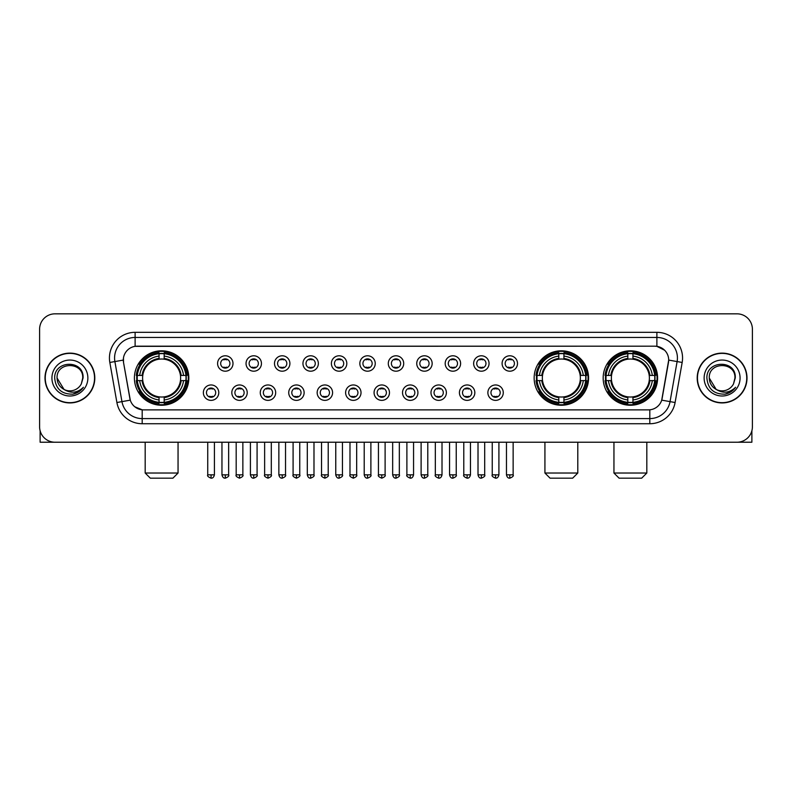 <?xml version="1.0" encoding="UTF-8"?>
<svg xmlns="http://www.w3.org/2000/svg" width="792" height="792" viewBox="0 0 792 792"><rect width="100%" height="100%" fill="white"/><g stroke="black" fill="none" stroke-linecap="round" stroke-linejoin="round"><path stroke-width="1.19" d="M534.145 378.022A27.215 27.215 0 0 0 561.36 405.247A27.215 27.215 0 0 0 588.575 378.022A27.215 27.215 0 0 0 561.36 350.807A27.215 27.215 0 0 0 534.145 378.022M603.167 378.022A27.215 27.215 0 0 0 630.383 405.247A27.215 27.215 0 0 0 657.598 378.022A27.215 27.215 0 0 0 630.383 350.807A27.215 27.215 0 0 0 603.167 378.022M134.402 378.022A27.215 27.215 0 0 0 161.618 405.247A27.215 27.215 0 0 0 188.833 378.022A27.215 27.215 0 0 0 161.618 350.807A27.215 27.215 0 0 0 134.402 378.022M218.78 392.664A7.702 7.702 0 0 1 211.068 400.366A7.702 7.702 0 0 1 203.366 392.664A7.702 7.702 0 0 1 211.068 384.962A7.702 7.702 0 0 1 218.78 392.664M206.455 392.664A4.623 4.623 0 0 0 211.068 397.287A4.623 4.623 0 0 0 215.691 392.664A4.623 4.623 0 0 0 211.068 388.04A4.623 4.623 0 0 0 206.455 392.664M247.223 392.664A7.702 7.702 0 0 1 239.521 400.366A7.702 7.702 0 0 1 231.818 392.664A7.702 7.702 0 0 1 239.521 384.962A7.702 7.702 0 0 1 247.223 392.664M234.897 392.664A4.623 4.623 0 0 0 239.521 397.287A4.623 4.623 0 0 0 244.144 392.664A4.623 4.623 0 0 0 239.521 388.04A4.623 4.623 0 0 0 234.897 392.664M275.675 392.664A7.702 7.702 0 0 1 267.973 400.366A7.702 7.702 0 0 1 260.271 392.664A7.702 7.702 0 0 1 267.973 384.962A7.702 7.702 0 0 1 275.675 392.664M263.35 392.664A4.623 4.623 0 0 0 267.973 397.287A4.623 4.623 0 0 0 272.596 392.664A4.623 4.623 0 0 0 267.973 388.04A4.623 4.623 0 0 0 263.35 392.664M304.128 392.664A7.702 7.702 0 0 1 296.426 400.366A7.702 7.702 0 0 1 288.724 392.664A7.702 7.702 0 0 1 296.426 384.962A7.702 7.702 0 0 1 304.128 392.664M291.803 392.664A4.623 4.623 0 0 0 296.426 397.287A4.623 4.623 0 0 0 301.049 392.664A4.623 4.623 0 0 0 296.426 388.04A4.623 4.623 0 0 0 291.803 392.664M332.581 392.664A7.702 7.702 0 0 1 324.878 400.366A7.702 7.702 0 0 1 317.166 392.664A7.702 7.702 0 0 1 324.878 384.962A7.702 7.702 0 0 1 332.581 392.664M320.255 392.664A4.623 4.623 0 0 0 324.878 397.287A4.623 4.623 0 0 0 329.492 392.664A4.623 4.623 0 0 0 324.878 388.04A4.623 4.623 0 0 0 320.255 392.664M361.023 392.664A7.702 7.702 0 0 1 353.321 400.366A7.702 7.702 0 0 1 345.619 392.664A7.702 7.702 0 0 1 353.321 384.962A7.702 7.702 0 0 1 361.023 392.664M348.698 392.664A4.623 4.623 0 0 0 353.321 397.287A4.623 4.623 0 0 0 357.944 392.664A4.623 4.623 0 0 0 353.321 388.04A4.623 4.623 0 0 0 348.698 392.664M389.476 392.664A7.702 7.702 0 0 1 381.774 400.366A7.702 7.702 0 0 1 374.072 392.664A7.702 7.702 0 0 1 381.774 384.962A7.702 7.702 0 0 1 389.476 392.664M377.15 392.664A4.623 4.623 0 0 0 381.774 397.287A4.623 4.623 0 0 0 386.397 392.664A4.623 4.623 0 0 0 381.774 388.04A4.623 4.623 0 0 0 377.15 392.664M417.928 392.664A7.702 7.702 0 0 1 410.226 400.366A7.702 7.702 0 0 1 402.524 392.664A7.702 7.702 0 0 1 410.226 384.962A7.702 7.702 0 0 1 417.928 392.664M405.603 392.664A4.623 4.623 0 0 0 410.226 397.287A4.623 4.623 0 0 0 414.85 392.664A4.623 4.623 0 0 0 410.226 388.04A4.623 4.623 0 0 0 405.603 392.664M446.381 392.664A7.702 7.702 0 0 1 438.679 400.366A7.702 7.702 0 0 1 430.977 392.664A7.702 7.702 0 0 1 438.679 384.962A7.702 7.702 0 0 1 446.381 392.664M434.056 392.664A4.623 4.623 0 0 0 438.679 397.287A4.623 4.623 0 0 0 443.302 392.664A4.623 4.623 0 0 0 438.679 388.04A4.623 4.623 0 0 0 434.056 392.664M474.834 392.664A7.702 7.702 0 0 1 467.122 400.366A7.702 7.702 0 0 1 459.419 392.664A7.702 7.702 0 0 1 467.122 384.962A7.702 7.702 0 0 1 474.834 392.664M462.508 392.664A4.623 4.623 0 0 0 467.122 397.287A4.623 4.623 0 0 0 471.745 392.664A4.623 4.623 0 0 0 467.122 388.04A4.623 4.623 0 0 0 462.508 392.664M503.276 392.664A7.702 7.702 0 0 1 495.574 400.366A7.702 7.702 0 0 1 487.872 392.664A7.702 7.702 0 0 1 495.574 384.962A7.702 7.702 0 0 1 503.276 392.664M490.951 392.664A4.623 4.623 0 0 0 495.574 397.287A4.623 4.623 0 0 0 500.197 392.664A4.623 4.623 0 0 0 495.574 388.04A4.623 4.623 0 0 0 490.951 392.664M232.996 363.488A7.702 7.702 0 0 1 225.294 371.2A7.702 7.702 0 0 1 217.592 363.488A7.702 7.702 0 0 1 225.294 355.786A7.702 7.702 0 0 1 232.996 363.488M220.671 363.488A4.623 4.623 0 0 0 225.294 368.112A4.623 4.623 0 0 0 229.918 363.488A4.623 4.623 0 0 0 225.294 358.875A4.623 4.623 0 0 0 220.671 363.488M261.449 363.488A7.702 7.702 0 0 1 253.747 371.2A7.702 7.702 0 0 1 246.045 363.488A7.702 7.702 0 0 1 253.747 355.786A7.702 7.702 0 0 1 261.449 363.488M249.124 363.488A4.623 4.623 0 0 0 253.747 368.112A4.623 4.623 0 0 0 258.37 363.488A4.623 4.623 0 0 0 253.747 358.875A4.623 4.623 0 0 0 249.124 363.488M289.902 363.488A7.702 7.702 0 0 1 282.2 371.2A7.702 7.702 0 0 1 274.497 363.488A7.702 7.702 0 0 1 282.2 355.786A7.702 7.702 0 0 1 289.902 363.488M277.576 363.488A4.623 4.623 0 0 0 282.2 368.112A4.623 4.623 0 0 0 286.823 363.488A4.623 4.623 0 0 0 282.2 358.875A4.623 4.623 0 0 0 277.576 363.488M318.354 363.488A7.702 7.702 0 0 1 310.652 371.2A7.702 7.702 0 0 1 302.95 363.488A7.702 7.702 0 0 1 310.652 355.786A7.702 7.702 0 0 1 318.354 363.488M306.029 363.488A4.623 4.623 0 0 0 310.652 368.112A4.623 4.623 0 0 0 315.275 363.488A4.623 4.623 0 0 0 310.652 358.875A4.623 4.623 0 0 0 306.029 363.488M346.807 363.488A7.702 7.702 0 0 1 339.095 371.2A7.702 7.702 0 0 1 331.393 363.488A7.702 7.702 0 0 1 339.095 355.786A7.702 7.702 0 0 1 346.807 363.488M334.481 363.488A4.623 4.623 0 0 0 339.095 368.112A4.623 4.623 0 0 0 343.718 363.488A4.623 4.623 0 0 0 339.095 358.875A4.623 4.623 0 0 0 334.481 363.488M375.25 363.488A7.702 7.702 0 0 1 367.547 371.2A7.702 7.702 0 0 1 359.845 363.488A7.702 7.702 0 0 1 367.547 355.786A7.702 7.702 0 0 1 375.25 363.488M362.924 363.488A4.623 4.623 0 0 0 367.547 368.112A4.623 4.623 0 0 0 372.171 363.488A4.623 4.623 0 0 0 367.547 358.875A4.623 4.623 0 0 0 362.924 363.488M403.702 363.488A7.702 7.702 0 0 1 396 371.2A7.702 7.702 0 0 1 388.298 363.488A7.702 7.702 0 0 1 396 355.786A7.702 7.702 0 0 1 403.702 363.488M391.377 363.488A4.623 4.623 0 0 0 396 368.112A4.623 4.623 0 0 0 400.623 363.488A4.623 4.623 0 0 0 396 358.875A4.623 4.623 0 0 0 391.377 363.488M432.155 363.488A7.702 7.702 0 0 1 424.453 371.2A7.702 7.702 0 0 1 416.75 363.488A7.702 7.702 0 0 1 424.453 355.786A7.702 7.702 0 0 1 432.155 363.488M419.829 363.488A4.623 4.623 0 0 0 424.453 368.112A4.623 4.623 0 0 0 429.076 363.488A4.623 4.623 0 0 0 424.453 358.875A4.623 4.623 0 0 0 419.829 363.488M460.607 363.488A7.702 7.702 0 0 1 452.905 371.2A7.702 7.702 0 0 1 445.193 363.488A7.702 7.702 0 0 1 452.905 355.786A7.702 7.702 0 0 1 460.607 363.488M448.282 363.488A4.623 4.623 0 0 0 452.905 368.112A4.623 4.623 0 0 0 457.519 363.488A4.623 4.623 0 0 0 452.905 358.875A4.623 4.623 0 0 0 448.282 363.488M489.05 363.488A7.702 7.702 0 0 1 481.348 371.2A7.702 7.702 0 0 1 473.646 363.488A7.702 7.702 0 0 1 481.348 355.786A7.702 7.702 0 0 1 489.05 363.488M476.725 363.488A4.623 4.623 0 0 0 481.348 368.112A4.623 4.623 0 0 0 485.971 363.488A4.623 4.623 0 0 0 481.348 358.875A4.623 4.623 0 0 0 476.725 363.488M517.503 363.488A7.702 7.702 0 0 1 509.801 371.2A7.702 7.702 0 0 1 502.098 363.488A7.702 7.702 0 0 1 509.801 355.786A7.702 7.702 0 0 1 517.503 363.488M505.177 363.488A4.623 4.623 0 0 0 509.801 368.112A4.623 4.623 0 0 0 514.424 363.488A4.623 4.623 0 0 0 509.801 358.875A4.623 4.623 0 0 0 505.177 363.488M116.899 402.514L109.831 362.459A25.681 25.681 0 0 1 135.115 332.323L656.885 332.323A25.681 25.681 0 0 1 682.169 362.459L675.101 402.514A25.681 25.681 0 0 1 649.816 423.73L142.184 423.73A25.681 25.681 0 0 1 116.899 402.514L121.948 401.623L114.889 361.568A20.543 20.543 0 0 1 135.115 337.451L656.885 337.451A20.543 20.543 0 0 1 677.111 361.568L670.052 401.623A20.543 20.543 0 0 1 649.816 418.592L142.184 418.592A20.543 20.543 0 0 1 121.948 401.623L130.284 400.148L123.522 362.459A13.87 13.87 0 0 1 137.174 346.183L654.826 346.183A13.87 13.87 0 0 1 668.478 362.459L662.142 398.406A13.87 13.87 0 0 1 648.49 409.87L143.51 409.87A13.87 13.87 0 0 1 129.858 398.406L123.522 362.459L123.463 357.994M136.848 380.596A24.908 24.908 0 0 1 136.848 375.457M605.603 380.596A24.908 24.908 0 0 1 605.603 375.457M536.59 380.596A24.908 24.908 0 0 1 536.59 375.457M44.995 378.022A24.908 24.908 0 0 0 69.904 402.93A24.908 24.908 0 0 0 94.802 378.022A24.908 24.908 0 0 0 69.904 353.123A24.908 24.908 0 0 0 44.995 378.022M697.198 378.022A24.908 24.908 0 0 0 722.096 402.93A24.908 24.908 0 0 0 747.004 378.022A24.908 24.908 0 0 0 722.096 353.123A24.908 24.908 0 0 0 697.198 378.022M135.115 332.323L135.115 346.342L654.826 346.183L656.885 346.342L664.627 350.242M648.49 409.87L143.51 409.87M142.184 423.73L142.184 409.801L134.779 406.771M682.169 362.459L668.696 360.083L661.716 400.148L675.101 402.514M752.4 329.234A15.404 15.404 0 0 0 736.996 313.83L55.004 313.83A15.404 15.404 0 0 0 39.6 329.234L39.6 426.809A15.404 15.404 0 0 0 55.004 442.223L736.996 442.223A15.404 15.404 0 0 0 752.4 426.809L752.4 329.234L752.4 426.809M39.6 329.234L39.6 426.809M736.996 313.83L55.004 313.83M55.004 442.223L736.996 442.223M94.545 378.022A24.651 24.651 0 0 0 69.904 353.38A24.651 24.651 0 0 0 45.253 378.022A24.651 24.651 0 0 0 69.904 402.673A24.651 24.651 0 0 0 94.545 378.022M64.043 389.446L57.064 378.022C56.272 361.459 83.526 361.459 82.734 378.022L81.329 383.873L83.051 378.022C84.318 359.489 54.123 359.944 54.688 378.022C55.707 388.951 61.727 394.317 72.745 394.149C77.23 393.277 80.784 390.991 83.407 387.268C77.487 392.961 71.062 393.703 64.132 389.496A12.84 12.84 0 0 0 81.329 383.873L82.734 378.2M64.132 389.496C59.648 387.021 57.291 383.199 57.064 378.022M51.925 378.022A17.978 17.978 0 0 0 69.904 396A17.978 17.978 0 0 0 87.872 378.022A17.978 17.978 0 0 0 69.904 360.053A17.978 17.978 0 0 0 51.925 378.022M83.368 387.318L78.824 391.753M78.715 391.822L72.824 394.129M40.115 430.759L40.115 442.223L99.683 442.223M746.747 378.022A24.651 24.651 0 0 0 722.096 353.38A24.651 24.651 0 0 0 697.455 378.022A24.651 24.651 0 0 0 722.096 402.673A24.651 24.651 0 0 0 746.747 378.022M716.166 389.407L709.266 378.022C708.474 361.459 735.728 361.459 734.936 378.022L733.531 383.873L735.253 378.022C736.52 359.489 706.325 359.944 706.89 378.022C707.909 388.951 713.929 394.317 724.947 394.149C729.432 393.277 732.986 390.991 735.61 387.268C729.689 392.961 723.264 393.703 716.334 389.496L716.324 389.496A12.84 12.84 0 0 0 733.531 383.873L734.936 378.2M716.334 389.496C711.85 387.021 709.493 383.199 709.266 378.022M704.128 378.022A17.978 17.978 0 0 0 722.096 396A17.978 17.978 0 0 0 740.074 378.022A17.978 17.978 0 0 0 722.096 360.053A17.978 17.978 0 0 0 704.128 378.022M730.283 392.198L725.027 394.129M172.913 478.17L150.322 478.17L145.184 473.032L178.052 473.032L172.913 478.17M164.182 402.336L164.182 403.366A25.473 25.473 0 0 0 186.962 380.596L185.932 380.596A24.443 24.443 0 0 1 164.182 402.336L164.182 399.96A22.087 22.087 0 0 0 183.546 380.596L180.447 380.596A18.998 18.998 0 0 0 164.182 359.202L164.182 353.717A24.443 24.443 0 0 1 185.932 375.457L186.962 375.457A25.473 25.473 0 0 0 164.182 352.688L164.182 353.717M137.313 380.596L136.274 380.596A25.473 25.473 0 0 0 159.053 403.366L159.053 402.336A24.443 24.443 0 0 1 137.313 380.596L139.689 380.596A22.087 22.087 0 0 0 159.053 399.96L159.053 396.851A18.998 18.998 0 0 0 180.447 380.596L181.2 380.596A19.75 19.75 0 0 1 164.182 397.614L164.182 399.96M159.053 353.717L159.053 352.688A25.473 25.473 0 0 0 136.274 375.457L137.313 375.457A24.443 24.443 0 0 1 159.053 353.717L159.053 356.093A22.087 22.087 0 0 0 139.689 375.457L142.788 375.457A18.998 18.998 0 0 0 159.053 396.851L159.053 397.614A19.75 19.75 0 0 1 142.035 380.596L139.689 380.596M137.363 380.596A24.394 24.394 0 0 1 137.363 375.457M164.182 353.767A24.394 24.394 0 0 0 159.053 353.767M185.873 375.457A24.394 24.394 0 0 1 185.873 380.596M185.932 375.457L183.546 375.457A22.087 22.087 0 0 0 164.182 356.093M183.546 380.596L185.932 380.596M159.053 399.96L159.053 402.336M180.447 375.457L183.546 375.457M164.182 396.881L164.182 397.614M159.053 396.851A18.998 18.998 0 0 1 142.788 380.596L142.035 380.596M164.182 402.287A24.394 24.394 0 0 1 159.053 402.287M139.689 375.457L137.313 375.457M159.053 359.162L159.053 356.093M164.182 359.202A18.998 18.998 0 0 0 142.788 375.457L142.035 375.457A19.75 19.75 0 0 1 159.053 358.439M164.182 359.172L164.182 358.439A19.75 19.75 0 0 1 181.2 375.457M140.253 364.162L138.798 364.162A26.7 26.7 0 0 1 188.318 378.022A26.7 26.7 0 0 1 138.798 391.892L140.253 391.892M572.656 478.17L550.064 478.17L544.926 473.032L577.794 473.032L572.656 478.17M563.934 402.336L563.934 403.366A25.473 25.473 0 0 0 586.704 380.596L585.674 380.596A24.443 24.443 0 0 1 563.934 402.336L563.934 399.96A22.087 22.087 0 0 0 583.298 380.596L580.189 380.596A18.998 18.998 0 0 0 563.934 359.202L563.934 353.717A24.443 24.443 0 0 1 585.674 375.457L586.704 375.457A25.473 25.473 0 0 0 563.934 352.688L563.934 353.717M537.055 380.596L536.016 380.596A25.473 25.473 0 0 0 558.796 403.366L558.796 402.336A24.443 24.443 0 0 1 537.055 380.596L539.431 380.596A22.087 22.087 0 0 0 558.796 399.96L558.796 396.851A18.998 18.998 0 0 0 580.189 380.596L580.952 380.596A19.75 19.75 0 0 1 563.934 397.614L563.934 399.96M558.796 353.717L558.796 352.688A25.473 25.473 0 0 0 536.016 375.457L537.055 375.457A24.443 24.443 0 0 1 558.796 353.717L558.796 356.093A22.087 22.087 0 0 0 539.431 375.457L542.53 375.457A18.998 18.998 0 0 0 558.796 396.851L558.796 397.614A19.75 19.75 0 0 1 541.778 380.596L539.431 380.596M537.105 380.596A24.394 24.394 0 0 1 537.105 375.457M563.934 353.767A24.394 24.394 0 0 0 558.796 353.767M585.615 375.457A24.394 24.394 0 0 1 585.615 380.596M585.674 375.457L583.298 375.457A22.087 22.087 0 0 0 563.934 356.093M583.298 380.596L585.674 380.596M558.796 399.96L558.796 402.336M580.189 375.457L583.298 375.457M563.934 396.881L563.934 397.614M558.796 396.851A18.998 18.998 0 0 1 542.53 380.596L541.778 380.596M563.934 402.287A24.394 24.394 0 0 1 558.796 402.287M539.431 375.457L537.055 375.457M558.796 359.162L558.796 356.093M563.934 359.202A18.998 18.998 0 0 0 542.53 375.457L541.778 375.457A19.75 19.75 0 0 1 558.796 358.439M563.934 359.172L563.934 358.439A19.75 19.75 0 0 1 580.952 375.457M539.995 364.162L538.54 364.162A26.7 26.7 0 0 1 588.07 378.022A26.7 26.7 0 0 1 538.54 391.892L539.995 391.892M641.678 478.17L619.087 478.17L613.948 473.032L646.817 473.032L641.678 478.17M632.947 402.336L632.947 403.366A25.473 25.473 0 0 0 655.726 380.596L654.687 380.596A24.443 24.443 0 0 1 632.947 402.336L632.947 399.96A22.087 22.087 0 0 0 652.311 380.596L649.212 380.596A18.998 18.998 0 0 0 632.947 359.202L632.947 353.717A24.443 24.443 0 0 1 654.687 375.457L655.726 375.457A25.473 25.473 0 0 0 632.947 352.688L632.947 353.717M606.068 380.596L605.038 380.596A25.473 25.473 0 0 0 627.818 403.366L627.818 402.336A24.443 24.443 0 0 1 606.068 380.596L608.454 380.596A22.087 22.087 0 0 0 627.818 399.96L627.818 396.851A18.998 18.998 0 0 0 649.212 380.596L649.965 380.596A19.75 19.75 0 0 1 632.947 397.614L632.947 399.96M627.818 353.717L627.818 352.688A25.473 25.473 0 0 0 605.038 375.457L606.068 375.457A24.443 24.443 0 0 1 627.818 353.717L627.818 356.093A22.087 22.087 0 0 0 608.454 375.457L611.553 375.457A18.998 18.998 0 0 0 627.818 396.851L627.818 397.614A19.75 19.75 0 0 1 610.8 380.596L608.454 380.596M606.127 380.596A24.394 24.394 0 0 1 606.127 375.457M632.947 353.767A24.394 24.394 0 0 0 627.818 353.767M654.638 375.457A24.394 24.394 0 0 1 654.638 380.596M654.687 375.457L652.311 375.457A22.087 22.087 0 0 0 632.947 356.093M652.311 380.596L654.687 380.596M627.818 399.96L627.818 402.336M649.212 375.457L652.311 375.457M632.947 396.881L632.947 397.614M627.818 396.851A18.998 18.998 0 0 1 611.553 380.596L610.8 380.596M632.947 402.287A24.394 24.394 0 0 1 627.818 402.287M608.454 375.457L606.068 375.457M627.818 359.162L627.818 356.093M632.947 359.202A18.998 18.998 0 0 0 611.553 375.457L610.8 375.457A19.75 19.75 0 0 1 627.818 358.439M632.947 359.172L632.947 358.439A19.75 19.75 0 0 1 649.965 375.457M609.018 364.162L607.563 364.162A26.7 26.7 0 0 1 657.083 378.022A26.7 26.7 0 0 1 607.563 391.892L609.018 391.892M223.76 367.854L223.76 367.122A3.94 3.94 0 0 0 226.839 367.122L226.839 367.854M226.839 359.132L226.839 359.865A3.94 3.94 0 0 0 223.76 359.865L223.76 359.132M252.212 367.854L252.212 367.122A3.94 3.94 0 0 0 255.291 367.122L255.291 367.854M255.291 359.132L255.291 359.865A3.94 3.94 0 0 0 252.212 359.865L252.212 359.132M280.655 367.854L280.655 367.122A3.94 3.94 0 0 0 283.744 367.122L283.744 367.854M283.744 359.132L283.744 359.865A3.94 3.94 0 0 0 280.655 359.865L280.655 359.132M309.108 367.854L309.108 367.122A3.94 3.94 0 0 0 312.187 367.122L312.187 367.854M312.187 359.132L312.187 359.865A3.94 3.94 0 0 0 309.108 359.865L309.108 359.132M337.56 367.854L337.56 367.122A3.94 3.94 0 0 0 340.639 367.122L340.639 367.854M340.639 359.132L340.639 359.865A3.94 3.94 0 0 0 337.56 359.865L337.56 359.132M366.013 367.854L366.013 367.122A3.94 3.94 0 0 0 369.092 367.122L369.092 367.854M369.092 359.132L369.092 359.865A3.94 3.94 0 0 0 366.013 359.865L366.013 359.132M394.456 367.854L394.456 367.122A3.94 3.94 0 0 0 397.544 367.122L397.544 367.854M397.544 359.132L397.544 359.865A3.94 3.94 0 0 0 394.456 359.865L394.456 359.132M422.908 367.854L422.908 367.122A3.94 3.94 0 0 0 425.987 367.122L425.987 367.854M425.987 359.132L425.987 359.865A3.94 3.94 0 0 0 422.908 359.865L422.908 359.132M451.361 367.854L451.361 367.122A3.94 3.94 0 0 0 454.44 367.122L454.44 367.854M454.44 359.132L454.44 359.865A3.94 3.94 0 0 0 451.361 359.865L451.361 359.132M479.813 367.854L479.813 367.122A3.94 3.94 0 0 0 482.892 367.122L482.892 367.854M482.892 359.132L482.892 359.865A3.94 3.94 0 0 0 479.813 359.865L479.813 359.132M508.256 367.854L508.256 367.122A3.94 3.94 0 0 0 511.345 367.122L511.345 367.854M511.345 359.132L511.345 359.865A3.94 3.94 0 0 0 508.256 359.865L508.256 359.132M209.534 397.02L209.534 396.287A3.94 3.94 0 0 0 212.612 396.287L212.612 397.02M212.612 388.308L212.612 389.04A3.94 3.94 0 0 0 209.534 389.04L209.534 388.308M237.986 397.02L237.986 396.287A3.94 3.94 0 0 0 241.065 396.287L241.065 397.02M241.065 388.308L241.065 389.04A3.94 3.94 0 0 0 237.986 389.04L237.986 388.308M266.429 397.02L266.429 396.287A3.94 3.94 0 0 0 269.518 396.287L269.518 397.02M269.518 388.308L269.518 389.04A3.94 3.94 0 0 0 266.429 389.04L266.429 388.308M294.881 397.02L294.881 396.287A3.94 3.94 0 0 0 297.96 396.287L297.96 397.02M297.96 388.308L297.96 389.04A3.94 3.94 0 0 0 294.881 389.04L294.881 388.308M323.334 397.02L323.334 396.287A3.94 3.94 0 0 0 326.413 396.287L326.413 397.02M326.413 388.308L326.413 389.04A3.94 3.94 0 0 0 323.334 389.04L323.334 388.308M351.787 397.02L351.787 396.287A3.94 3.94 0 0 0 354.865 396.287L354.865 397.02M354.865 388.308L354.865 389.04A3.94 3.94 0 0 0 351.787 389.04L351.787 388.308M380.229 397.02L380.229 396.287A3.94 3.94 0 0 0 383.318 396.287L383.318 397.02M383.318 388.308L383.318 389.04A3.94 3.94 0 0 0 380.229 389.04L380.229 388.308M408.682 397.02L408.682 396.287A3.94 3.94 0 0 0 411.771 396.287L411.771 397.02M411.771 388.308L411.771 389.04A3.94 3.94 0 0 0 408.682 389.04L408.682 388.308M437.135 397.02L437.135 396.287A3.94 3.94 0 0 0 440.213 396.287L440.213 397.02M440.213 388.308L440.213 389.04A3.94 3.94 0 0 0 437.135 389.04L437.135 388.308M465.587 397.02L465.587 396.287A3.94 3.94 0 0 0 468.666 396.287L468.666 397.02M468.666 388.308L468.666 389.04A3.94 3.94 0 0 0 465.587 389.04L465.587 388.308M494.04 397.02L494.04 396.287A3.94 3.94 0 0 0 497.119 396.287L497.119 397.02M497.119 388.308L497.119 389.04A3.94 3.94 0 0 0 494.04 389.04L494.04 388.308M751.885 430.759L751.885 442.223L692.317 442.223M656.885 332.323L656.885 346.342M109.831 362.459L114.889 361.568A20.543 20.543 0 0 1 114.573 357.994M114.889 361.568L123.304 360.083M649.816 409.801L649.816 423.73M164.182 396.851A18.998 18.998 0 0 0 180.447 380.596M159.053 402.514A24.621 24.621 0 0 0 164.182 402.514M186.11 380.596A24.621 24.621 0 0 0 186.11 375.457M164.182 353.539A24.621 24.621 0 0 0 159.053 353.539M563.934 396.851A18.998 18.998 0 0 0 580.189 380.596M558.796 402.514A24.621 24.621 0 0 0 563.934 402.514M585.852 380.596A24.621 24.621 0 0 0 585.852 375.457M563.934 353.539A24.621 24.621 0 0 0 558.796 353.539M632.947 396.851A18.998 18.998 0 0 0 649.212 380.596M627.818 402.514A24.621 24.621 0 0 0 632.947 402.514M654.875 380.596A24.621 24.621 0 0 0 654.875 375.457M632.947 353.539A24.621 24.621 0 0 0 627.818 353.539M225.294 474.834L221.958 474.834C222.542 477.21 223.651 478.318 225.294 478.17L225.294 474.834L228.64 474.834L228.64 442.223M253.747 474.834L250.411 474.834C250.995 477.21 252.103 478.318 253.747 478.17L253.747 474.834L257.083 474.834L257.083 442.223M282.2 474.834L278.863 474.834C279.447 477.21 280.556 478.318 282.2 478.17L282.2 474.834L285.536 474.834L285.536 442.223M310.652 474.834L307.306 474.834C307.89 477.21 309.009 478.318 310.652 478.17L310.652 474.834L313.988 474.834L313.988 442.223M339.095 474.834L335.758 474.834C336.343 477.21 337.461 478.318 339.095 478.17L339.095 474.834L342.441 474.834L342.441 442.223M367.547 474.834L364.211 474.834C364.795 477.21 365.904 478.318 367.547 478.17L367.547 474.834L370.884 474.834L370.884 442.223M396 474.834L392.664 474.834C393.248 477.21 394.357 478.318 396 478.17L396 474.834L399.336 474.834L399.336 442.223M424.453 474.834L421.116 474.834C421.69 477.21 422.809 478.318 424.453 478.17L424.453 474.834L427.789 474.834L427.789 442.223M452.905 474.834L449.559 474.834C450.143 477.21 451.262 478.318 452.905 478.17L452.905 474.834L456.242 474.834L456.242 442.223M481.348 474.834L478.012 474.834C478.596 477.21 479.704 478.318 481.348 478.17L481.348 474.834L484.694 474.834L484.694 442.223M509.801 474.834L506.464 474.834C507.048 477.21 508.157 478.318 509.801 478.17L509.801 474.834L513.137 474.834L513.137 442.223M211.068 474.834L207.732 474.834C207.059 475.893 208.167 477.012 211.068 478.17L211.068 474.834L214.414 474.834L214.414 442.223M239.521 474.834L236.184 474.834C235.511 475.893 236.62 477.012 239.521 478.17L239.521 474.834L242.857 474.834L242.857 442.223M267.973 474.834L264.637 474.834C263.954 475.893 265.072 477.012 267.973 478.17L267.973 474.834L271.31 474.834L271.31 442.223M296.426 474.834L293.089 474.834C292.406 475.893 293.525 477.012 296.426 478.17L296.426 474.834L299.762 474.834L299.762 442.223M324.878 474.834L321.532 474.834C320.859 475.893 321.968 477.012 324.878 478.17L324.878 474.834L328.215 474.834L328.215 442.223M353.321 474.834L349.985 474.834C349.312 475.893 350.42 477.012 353.321 478.17L353.321 474.834L356.667 474.834L356.667 442.223M381.774 474.834L378.437 474.834C377.764 475.893 378.873 477.012 381.774 478.17L381.774 474.834L385.11 474.834L385.11 442.223M410.226 474.834L406.89 474.834C406.207 475.893 407.326 477.012 410.226 478.17L410.226 474.834L413.563 474.834L413.563 442.223M438.679 474.834L435.333 474.834C434.659 475.893 435.768 477.012 438.679 478.17L438.679 474.834L442.015 474.834L442.015 442.223M467.122 474.834L463.785 474.834C463.112 475.893 464.221 477.012 467.122 478.17L467.122 474.834L470.468 474.834L470.468 442.223M495.574 474.834L492.238 474.834C491.565 475.893 492.673 477.012 495.574 478.17L495.574 474.834L498.91 474.834L498.91 442.223M178.052 442.223L178.052 473.032M145.184 442.223L145.184 473.032M577.794 442.223L577.794 473.032M544.926 442.223L544.926 473.032M646.817 442.223L646.817 473.032M613.948 442.223L613.948 473.032M221.958 474.834L221.958 442.223M228.64 474.834C229.314 475.893 228.205 477.012 225.294 478.17M250.411 474.834L250.411 442.223M257.083 474.834C257.766 475.893 256.648 477.012 253.747 478.17M278.863 474.834L278.863 442.223M285.536 474.834C286.209 475.893 285.1 477.012 282.2 478.17M307.306 474.834L307.306 442.223M313.988 474.834C314.662 475.893 313.553 477.012 310.652 478.17M335.758 474.834L335.758 442.223M342.441 474.834C343.114 475.893 342.005 477.012 339.095 478.17M364.211 474.834L364.211 442.223M370.884 474.834C371.567 475.893 370.448 477.012 367.547 478.17M392.664 474.834L392.664 442.223M399.336 474.834C400.019 475.893 398.901 477.012 396 478.17M421.116 474.834L421.116 442.223M427.789 474.834C428.462 475.893 427.353 477.012 424.453 478.17M449.559 474.834L449.559 442.223M456.242 474.834C456.915 475.893 455.806 477.012 452.905 478.17M478.012 474.834L478.012 442.223M484.694 474.834C485.367 475.893 484.258 477.012 481.348 478.17M506.464 474.834L506.464 442.223M513.137 474.834C513.82 475.893 512.701 477.012 509.801 478.17M207.732 474.834L207.732 442.223M214.414 474.834C213.83 477.21 212.711 478.318 211.068 478.17M236.184 474.834L236.184 442.223M242.857 474.834C243.54 475.893 242.421 477.012 239.521 478.17M264.637 474.834L264.637 442.223M271.31 474.834C271.993 475.893 270.874 477.012 267.973 478.17M293.089 474.834L293.089 442.223M299.762 474.834C300.435 475.893 299.327 477.012 296.426 478.17M321.532 474.834L321.532 442.223M328.215 474.834C328.888 475.893 327.779 477.012 324.878 478.17M349.985 474.834L349.985 442.223M356.667 474.834C357.34 475.893 356.232 477.012 353.321 478.17M378.437 474.834L378.437 442.223M385.11 474.834C385.793 475.893 384.674 477.012 381.774 478.17M406.89 474.834L406.89 442.223M413.563 474.834C412.978 477.21 411.87 478.318 410.226 478.17M435.333 474.834L435.333 442.223M442.015 474.834C441.431 477.21 440.322 478.318 438.679 478.17M463.785 474.834L463.785 442.223M470.468 474.834C469.884 477.21 468.765 478.318 467.122 478.17M492.238 474.834L492.238 442.223M498.91 474.834C498.336 477.21 497.218 478.318 495.574 478.17"/></g></svg>
